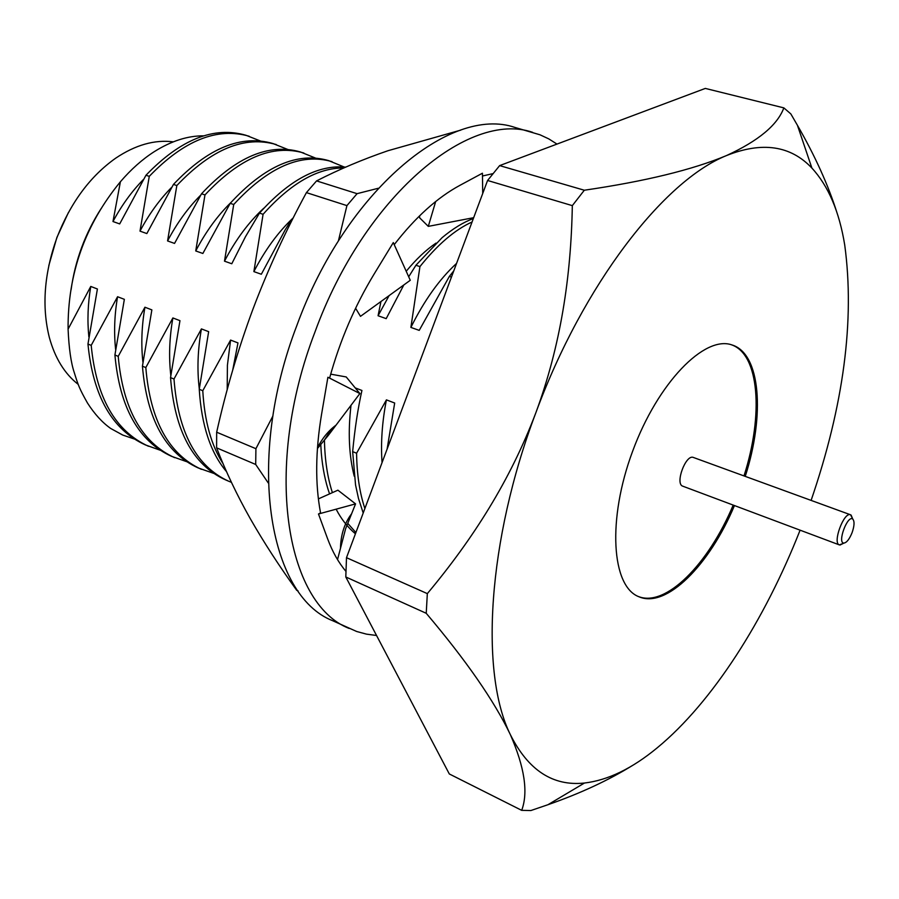 <?xml version="1.0" encoding="UTF-8"?>
<svg xmlns="http://www.w3.org/2000/svg" width="899" height="899" viewBox="0 0 899 899"><rect width="100%" height="100%" fill="white"/><g stroke="black" fill="none" stroke-linecap="round" stroke-linejoin="round"><path stroke-width="1.35" d="M298.086 590.935L296.704 590.295C279.196 566.067 263.71 542.164 250.237 518.599C237.01 495.169 225.795 471.582 216.603 447.837L216.67 432.217C226.166 389.739 238.257 348.733 252.934 309.189C267.846 269.745 285.668 230.897 306.413 192.622L316.572 180.901C338.901 169.462 362.69 159.404 387.952 150.729L460.738 130.13M316.572 180.901L357.083 193.667L378.198 188.284M357.083 193.667L346.924 205.613L306.413 192.622M338.372 241.033L346.924 205.613M216.67 432.217L255.912 448.691L255.698 464.468L216.603 447.837M268.205 482.887L255.698 464.468M255.912 448.691L272.891 416.012M419.575 215.827L419.631 217.805L428.295 226.368L473.661 217.682M394.223 244.64C415.417 217.311 437.319 197.544 459.917 185.34L482.437 173.215L482.718 193.454M428.295 226.368L435.678 201.533M355.588 308.245L360.488 316.347L410.27 280.286L393.301 242.584L373.973 274.296C354.667 306.188 339.878 340.788 329.596 378.119M317.403 448.545L328.281 435.431L359.87 393.56L346.216 376.951L330.697 374.153M345.924 571.337C338.563 562.639 332.473 551.829 327.652 538.883L318.482 513.992L320.55 512.857C315.099 483.965 315.437 451.141 321.55 414.383L327.899 377.254L359.87 393.56M351.621 513.734C344.508 523.106 340.788 534.658 340.474 548.356L345.598 528.781L355.566 503.878L337.9 490.18L318.392 498.889M318.482 513.992L355.566 503.878M340.474 548.356L337.518 559.605M376.546 635.492L366.444 634.132L356.667 631.491L332.608 620.692C268.363 595.599 245.18 459.558 297.007 325.101C345.767 191.049 450.523 105.059 515.026 127.467L539.996 134.794L548.772 138.884L556.998 144.087M349.115 628.435C285.388 603.634 262.901 467.109 315.055 331.765C364.14 196.825 468.671 110.038 532.613 132.333M482.482 175.99L493.023 173.619M852.117 532.579C854.432 525.78 854.646 521.296 852.78 519.105C847.588 514.498 836.969 543.21 843.903 543.086C846.712 542.659 849.454 539.153 852.117 532.579M843.532 543.277L839.385 544.906C832.238 543.12 843.936 511.486 850.533 514.779L852.623 518.723M850.533 514.779L693.432 457.479C685.825 453.86 674.688 483.988 682.802 486.19L839.385 544.906M743.99 475.919C763.656 414.933 759.419 354.094 731.393 344.767M638.29 596.475C665.642 607.634 708.457 564.19 733.191 505.092M745.249 476.369C765.105 414.866 760.61 353.565 732.056 344.969C704.625 334.911 657.742 382.817 632.604 451.298C607.128 519.656 611.556 586.553 638.931 596.756C666.215 608.814 709.513 565.19 734.449 505.564M811.112 500.395C843.678 405.292 854.893 320.179 844.734 245.079C839.329 211.658 828.384 185.992 811.909 168.091C790.659 145.526 762.183 141.357 726.482 155.572C663.754 180.688 583.136 284.399 535.838 412.787C487.359 540.704 479.808 673.137 510.329 734.584C528.185 770.263 552.896 786.411 584.462 783.029C607.915 780.265 632.199 768.51 657.315 747.743C712.368 702.377 764.779 620.096 800.088 530.174M632.874 765.251C608.578 780.276 580.26 793.435 547.918 804.729L530.893 810.538L521.69 810.347C528.387 792.491 524.6 767.24 510.329 734.584C494.248 700.95 466.21 660.518 426.227 613.287L427.328 593.621C473.132 538.804 510.362 480.156 535.838 412.787C560.751 345.238 571.056 276.746 572.326 205.635L584.316 190.228C645.201 181.317 692.578 169.765 726.482 155.572C758.351 140.952 777.466 125.051 783.849 107.88L790.85 113.937L797.391 125.231C815.045 155.875 828.271 185.149 837.07 213.041M451.433 277.106L449.365 276.409L419.215 330.371L410.888 327.416L419.934 266.598L415.922 265.261L408.697 276.78M403.831 284.949L386.199 318.639L378.063 315.751L380.951 301.525M290.456 223.424L289.411 223.076L285.174 229.874L261.328 274.251L253.878 271.61L263.081 214.299L259.485 213.097L245.483 236.718L231.785 263.755L224.492 261.171L233.718 204.511L230.2 203.331L202.859 253.473L195.735 250.945L204.972 194.926L201.522 193.779L174.552 243.415L167.574 240.932L176.833 185.542L173.451 184.419L146.84 233.56L139.997 231.133L149.268 176.35L145.964 175.249L119.691 223.918L112.982 221.536L120.399 181.767C85.09 224.761 67.661 273.88 68.088 329.146L90.765 286.444L97.407 288.995L87.967 344.059L91.204 345.373L117.567 296.726L124.354 299.333L114.915 355.015L118.219 356.352L144.93 307.222L151.864 309.885L142.435 366.196L145.818 367.567L172.878 317.943L179.957 320.662L170.54 377.614L173.99 379.018L201.421 328.899L208.658 331.664L199.252 389.289L202.781 390.717L230.582 340.08L237.977 342.912L232.717 370.062M324.382 440.139L331.607 428.767M355.206 387.896L361.926 390.469C357.858 408.742 354.768 429.126 352.655 451.624L356.588 453.231L386.424 399.864L394.683 403.033L387.098 449.14M48.816 265.576L56.895 237.437L68.459 212.456M173.271 141.84C154.628 139.491 135.434 144.93 115.69 158.179C90.158 176.26 70.605 202.68 57.019 237.426C44.163 273.217 41.612 306.581 49.355 337.53C55.053 358.207 64.683 373.827 78.235 384.401M260.732 141.109L245.944 135.266C213.94 125.984 180.609 139.311 145.964 175.249M143.244 179.676C131.67 191.521 121.579 205.466 112.982 221.536M120.399 181.767C131.074 169.327 142.345 159.303 154.246 151.673C171.361 140.918 187.97 135.637 204.062 135.839M101.138 208.557C85.18 233.414 75.156 260.474 71.088 289.736M68.088 329.146C68.931 348.385 70.987 362.87 74.269 372.591C78.224 385.21 79.258 388.447 87.529 403.1C94.653 414.169 102.396 422.631 110.757 428.497L122.522 434.959M352.655 451.624L355.554 484.977L358.499 498.507L363.207 513.003M453.781 270.846L449.365 276.409M320.763 444.499L321.303 453.085C322.629 468.413 325.382 482.021 329.562 493.899M336.125 509.182C341.283 519.128 347.722 527.331 355.431 533.804M473.335 218.547C463.345 222.255 452.916 228.649 442.061 237.707L415.922 265.261M199.252 389.289C201.533 425.53 210.624 452.984 226.526 471.638M292.344 219.648L289.411 223.076M170.54 377.614C174.687 430.924 192.937 464.963 225.289 479.74M345.677 167.135C318.01 164.596 289.287 179.924 259.485 213.097M142.435 366.196C146.897 419.08 165.45 452.984 198.095 467.896L213.85 473.425M344.216 167.023L328.573 160.595C297.558 151.616 264.755 165.865 230.2 203.331M114.915 355.015C119.679 407.494 138.525 441.252 171.451 456.287L186.868 461.749M315.83 158.202L300.48 151.987C269.116 142.896 236.134 156.831 201.522 193.779M87.967 344.059C93.013 396.144 112.139 429.756 145.323 444.893L160.415 450.298M288.017 149.56L272.948 143.537C241.247 134.356 208.085 147.975 173.451 184.419M386.424 399.864C382.131 421.867 380.67 442.791 382.053 462.614M351.003 405.314C347.902 432.037 348.981 455.669 354.24 476.2M456.557 263.396C439.375 279.263 424.159 300.603 410.888 327.416M436.026 243.09C425.991 249.911 416.057 259.305 406.213 271.262M389.11 295.614L378.063 315.751M230.582 340.08L227.413 365.241L227.2 389.728M201.421 328.899C197.701 349.823 196.993 369.837 199.297 388.93M293.254 217.85C278.207 231.987 265.081 249.9 253.878 271.61M172.878 317.943C169.383 337.844 168.697 356.97 170.799 375.332M263.755 208.242C248.708 222.143 235.628 239.786 224.492 261.171M144.93 307.222C141.649 326.18 140.974 344.474 142.907 362.128M230.728 202.713C217.333 215.884 205.669 231.953 195.735 250.945M117.567 296.726C114.476 314.807 113.825 332.338 115.6 349.318M200.623 195.218C187.981 207.894 176.957 223.132 167.574 240.932M90.765 286.444C87.844 303.705 87.214 320.516 88.855 336.867M171.597 187.408C159.505 199.657 148.976 214.232 139.997 231.133M356.588 453.231C356.881 474.425 359.645 492.866 364.882 508.542M324.438 440.162C324.842 460.052 327.494 477.549 332.394 492.641M347.767 523.375L355.903 532.534M472.054 221.986C454.905 229.728 437.532 244.595 419.934 266.598M202.781 390.717C204.545 421.215 211.299 445.522 223.053 463.659M173.99 379.018C178.092 432.374 196.308 466.435 228.627 481.201L231.436 482.347M343.755 167.978C317.684 167.81 290.793 183.25 263.081 214.299M145.818 367.567C150.234 420.507 168.754 454.422 201.365 469.323M332.023 161.651C301.041 152.684 268.273 166.967 233.718 204.511M118.219 356.352C122.949 408.888 141.761 442.668 174.653 457.681M303.862 153.021C272.532 143.941 239.572 157.909 204.972 194.926M91.204 345.373C96.227 397.504 115.308 431.138 148.47 446.264M276.263 144.559C244.607 135.378 211.456 149.043 176.833 185.542M110.757 428.497L122.781 435.071L134.49 439.072M249.192 136.255C217.221 126.984 183.913 140.356 149.268 176.35M584.316 190.228L499.642 165.607L487.584 180.474L572.326 205.635M499.642 165.607L705.322 88.417L783.849 107.88M521.69 810.347L449.309 773.96L345.8 576.978L426.227 613.287M427.328 593.621L346.497 557.683L345.8 576.978M346.497 557.683L487.584 180.474M332.293 379.49L336.248 381.513M336.046 425.137C328.54 430.666 322.348 438.206 317.459 447.747M852.78 519.105L851.106 515.093M843.903 543.086L840.026 545.041M584.462 783.029L547.929 804.729M811.909 168.091L797.402 125.219M225.278 479.74L228.616 481.201"/></g></svg>

